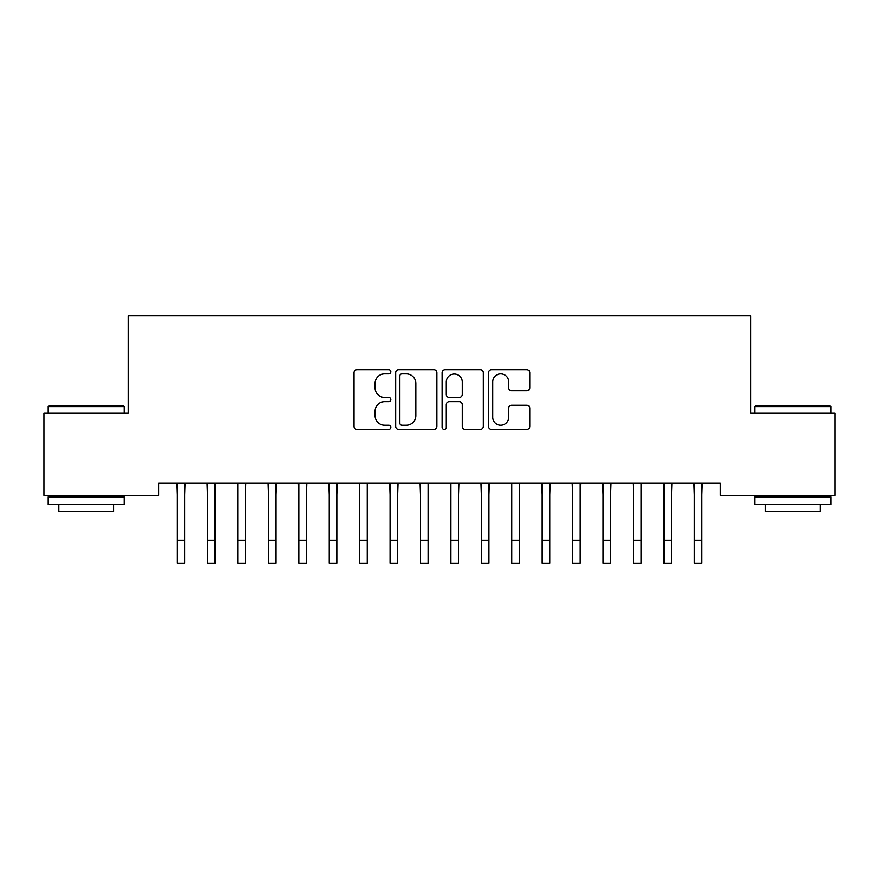 <?xml version="1.0" encoding="UTF-8"?>
<svg xmlns="http://www.w3.org/2000/svg" width="879" height="879" viewBox="0 0 879 879"><rect width="100%" height="100%" fill="white"/><g stroke="black" fill="none" stroke-linecap="round" stroke-linejoin="round"><path stroke-width="1.32" d="M390.814 371.762A2.088 2.088 0 0 0 388.727 369.663L356.995 369.663A2.989 2.989 0 0 0 354.006 372.652L354.006 426.414A2.989 2.989 0 0 0 356.995 429.402L388.727 429.402A2.088 2.088 0 0 0 390.814 427.315A2.088 2.088 0 0 0 388.727 425.216L384.617 425.216A9.559 9.559 0 0 1 375.069 415.657L375.069 411.185A9.559 9.559 0 0 1 384.617 401.626L388.727 401.626A2.088 2.088 0 0 0 390.814 399.538A2.088 2.088 0 0 0 388.727 397.44L384.617 397.44A9.559 9.559 0 0 1 375.069 387.892L375.069 383.409A9.559 9.559 0 0 1 384.617 373.85L388.727 373.85A2.088 2.088 0 0 0 390.814 371.762M526.785 390.726A2.989 2.989 0 0 0 529.773 387.738L529.773 372.652A2.989 2.989 0 0 0 526.785 369.663L491.537 369.663A2.989 2.989 0 0 0 488.559 372.652L488.559 426.414A2.989 2.989 0 0 0 491.537 429.402L526.785 429.402A2.989 2.989 0 0 0 529.773 426.414L529.773 408.197A2.989 2.989 0 0 0 526.785 405.208L511.699 405.208A2.989 2.989 0 0 0 508.71 408.197L508.71 417.228A7.988 7.988 0 0 1 500.722 425.216A7.988 7.988 0 0 1 492.734 417.228L492.734 381.838A7.988 7.988 0 0 1 500.722 373.85A7.988 7.988 0 0 1 508.71 381.838L508.71 387.738A2.989 2.989 0 0 0 511.699 390.726L526.785 390.726M720.34 483.208L158.659 483.208L158.659 495.382L43.95 495.382L43.95 413.229L128.235 413.229L128.235 315.858L750.765 315.858L750.765 413.229L835.05 413.229L835.05 495.382L720.34 495.382L720.34 483.208M436.885 372.652A2.989 2.989 0 0 0 433.896 369.663L398.659 369.663A2.989 2.989 0 0 0 395.671 372.652L395.671 426.414A2.989 2.989 0 0 0 398.659 429.402L433.896 429.402A2.989 2.989 0 0 0 436.885 426.414L436.885 372.652M445.104 369.663L480.341 369.663A2.989 2.989 0 0 1 483.329 372.652L483.329 426.414A2.989 2.989 0 0 1 480.341 429.402L465.255 429.402A2.989 2.989 0 0 1 462.277 426.414L462.277 404.615A2.989 2.989 0 0 0 459.288 401.626L449.279 401.626A2.989 2.989 0 0 0 446.29 404.615L446.29 427.315A2.088 2.088 0 0 1 444.203 429.402A2.088 2.088 0 0 1 442.115 427.315L442.115 372.652A2.989 2.989 0 0 1 445.104 369.663M401.945 373.85A2.088 2.088 0 0 0 399.857 375.937L399.857 423.129A2.088 2.088 0 0 0 401.945 425.216L406.274 425.216A9.559 9.559 0 0 0 415.833 415.657L415.833 383.409A9.559 9.559 0 0 0 406.274 373.85L401.945 373.85M462.277 381.991A7.988 7.988 0 0 0 454.289 374.004A7.988 7.988 0 0 0 446.29 381.991L446.29 394.462A2.989 2.989 0 0 0 449.279 397.44L459.288 397.44A2.989 2.989 0 0 0 462.277 394.462L462.277 381.991M184.678 494.679L185.062 483.208M177.064 494.679L176.679 483.208M177.064 540.321L184.678 540.321L184.678 563.142L177.064 563.142L177.064 484.164M184.678 540.321L184.678 484.164M215.102 494.679L215.487 483.208M207.499 494.679L207.103 483.208M245.527 494.679L245.911 483.208M237.923 494.679L237.539 483.208M207.499 540.321L215.102 540.321L215.102 563.142L207.499 563.142L207.499 484.164M215.102 540.321L215.102 484.164M237.923 540.321L245.527 540.321L245.527 563.142L237.923 563.142L237.923 484.164M245.527 540.321L245.527 484.164M48.213 406.537L49.125 405.615L123.368 405.615L124.28 406.537L48.213 406.537L48.213 413.229M124.28 504.502L48.213 504.502L48.213 496.899L124.28 496.899L124.28 504.502M113.633 504.502L113.633 511.501L58.86 511.501L58.86 504.502M754.72 406.537L755.632 405.615L829.875 405.615L830.787 406.537L754.72 406.537L754.72 413.229M830.787 504.502L754.72 504.502L754.72 496.899L830.787 496.899L830.787 504.502M820.14 504.502L820.14 511.501L765.367 511.501L765.367 504.502M275.951 494.679L276.347 483.208M268.348 494.679L267.963 483.208M306.386 494.679L306.771 483.208M298.772 494.679L298.388 483.208M268.348 540.321L275.951 540.321L275.951 563.142L268.348 563.142L268.348 484.164M275.951 540.321L275.951 484.164M298.772 540.321L306.386 540.321L306.386 563.142L298.772 563.142L298.772 484.164M306.386 540.321L306.386 484.164M336.811 494.679L337.195 483.208M329.207 494.679L328.812 483.208M329.207 540.321L336.811 540.321L336.811 563.142L329.207 563.142L329.207 484.164M336.811 540.321L336.811 484.164M367.235 494.679L367.62 483.208M359.632 494.679L359.247 483.208M359.632 540.321L367.235 540.321L367.235 563.142L359.632 563.142L359.632 484.164M367.235 540.321L367.235 484.164M397.66 494.679L398.044 483.208M390.056 494.679L389.672 483.208M428.095 494.679L428.48 483.208M420.481 494.679L420.096 483.208M458.519 494.679L458.904 483.208M450.905 494.679L450.52 483.208M488.944 494.679L489.328 483.208M481.34 494.679L480.956 483.208M519.368 494.679L519.753 483.208M511.765 494.679L511.38 483.208M549.793 494.679L550.188 483.208M542.189 494.679L541.805 483.208M580.228 494.679L580.612 483.208M572.614 494.679L572.229 483.208M610.652 494.679L611.037 483.208M603.049 494.679L602.653 483.208M641.077 494.679L641.461 483.208M633.473 494.679L633.089 483.208M390.056 540.321L397.66 540.321L397.66 563.142L390.056 563.142L390.056 484.164M397.66 540.321L397.66 484.164M420.481 540.321L428.095 540.321L428.095 563.142L420.481 563.142L420.481 484.164M428.095 540.321L428.095 484.164M450.905 540.321L458.519 540.321L458.519 563.142L450.905 563.142L450.905 484.164M458.519 540.321L458.519 484.164M481.34 540.321L488.944 540.321L488.944 563.142L481.34 563.142L481.34 484.164M488.944 540.321L488.944 484.164M511.765 540.321L519.368 540.321L519.368 563.142L511.765 563.142L511.765 484.164M519.368 540.321L519.368 484.164M542.189 540.321L549.793 540.321L549.793 563.142L542.189 563.142L542.189 484.164M549.793 540.321L549.793 484.164M572.614 540.321L580.228 540.321L580.228 563.142L572.614 563.142L572.614 484.164M580.228 540.321L580.228 484.164M603.049 540.321L610.652 540.321L610.652 563.142L603.049 563.142L603.049 484.164M610.652 540.321L610.652 484.164M633.473 540.321L641.077 540.321L641.077 563.142L633.473 563.142L633.473 484.164M641.077 540.321L641.077 484.164M671.501 494.679L671.897 483.208M663.898 494.679L663.513 483.208M663.898 540.321L671.501 540.321L671.501 563.142L663.898 563.142L663.898 484.164M671.501 540.321L671.501 484.164M701.936 494.679L702.321 483.208M694.322 494.679L693.938 483.208M694.322 540.321L701.936 540.321L701.936 563.142L694.322 563.142L694.322 484.164M701.936 540.321L701.936 484.164M124.28 413.229L124.28 406.537M106.93 496.899L106.93 495.382M65.551 496.899L65.551 495.382M830.787 413.229L830.787 406.537M813.449 496.899L813.449 495.382M772.07 496.899L772.07 495.382"/></g></svg>
